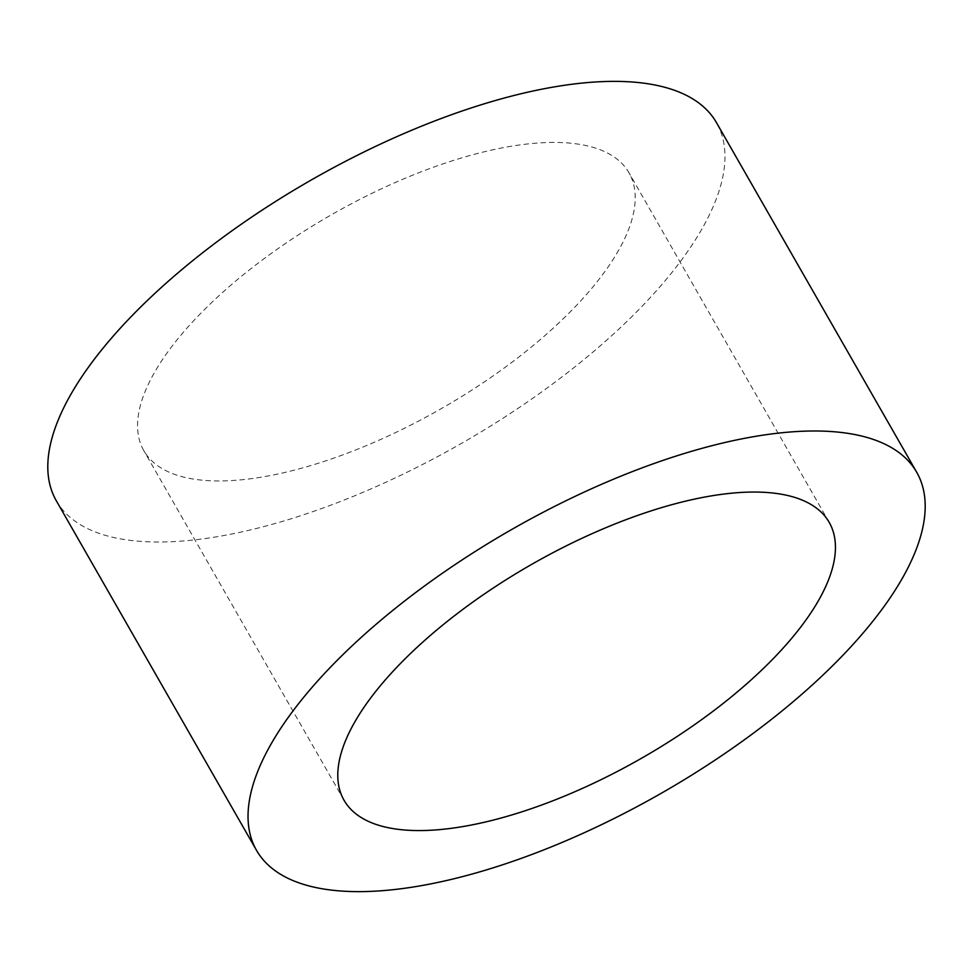 <?xml version="1.0" encoding="UTF-8"?>
<svg xmlns="http://www.w3.org/2000/svg" width="973" height="973" viewBox="0 0 973 973"><rect width="100%" height="100%" fill="white"/><g stroke="black" fill="none" stroke-linecap="round" stroke-linejoin="round"><path stroke-width="0.73" stroke-dasharray="4.87 3.65" d="M616.566 253.844A279.555 111.421 150.2 0 0 628.972 172.756A279.555 111.421 150.2 0 0 406.921 177.536A279.555 111.421 150.2 0 0 156.203 369.533A279.555 111.421 150.2 0 0 143.797 450.621A279.555 111.421 150.2 0 0 365.848 445.841A279.555 111.421 150.2 0 0 616.566 253.844M56.288 500.73A380.394 151.618 150.2 0 0 358.441 494.235A380.394 151.618 150.2 0 0 699.587 232.985A380.394 151.618 150.2 0 0 716.481 122.647M829.203 522.379L628.972 172.756M344.028 800.244L143.797 450.621"/><path stroke-width="1.46" d="M816.797 603.467A279.555 111.421 150.2 0 0 829.203 522.379A279.555 111.421 150.2 0 0 607.152 527.159A279.555 111.421 150.2 0 0 356.434 719.156A279.555 111.421 150.2 0 0 344.028 800.244A279.555 111.421 150.2 0 0 566.079 795.464A279.555 111.421 150.2 0 0 816.797 603.467M273.413 740.015A380.394 151.618 150.2 0 0 256.519 850.353A380.394 151.618 150.2 0 0 558.672 843.859A380.394 151.618 150.2 0 0 899.818 582.608A380.394 151.618 150.2 0 0 916.712 472.27A380.394 151.618 150.2 0 0 614.559 478.765A380.394 151.618 150.2 0 0 273.413 740.015M916.712 472.27L716.481 122.647A380.394 151.618 150.2 0 0 414.328 129.141A380.394 151.618 150.2 0 0 73.182 390.392A380.394 151.618 150.2 0 0 56.288 500.73L256.519 850.353"/></g></svg>

